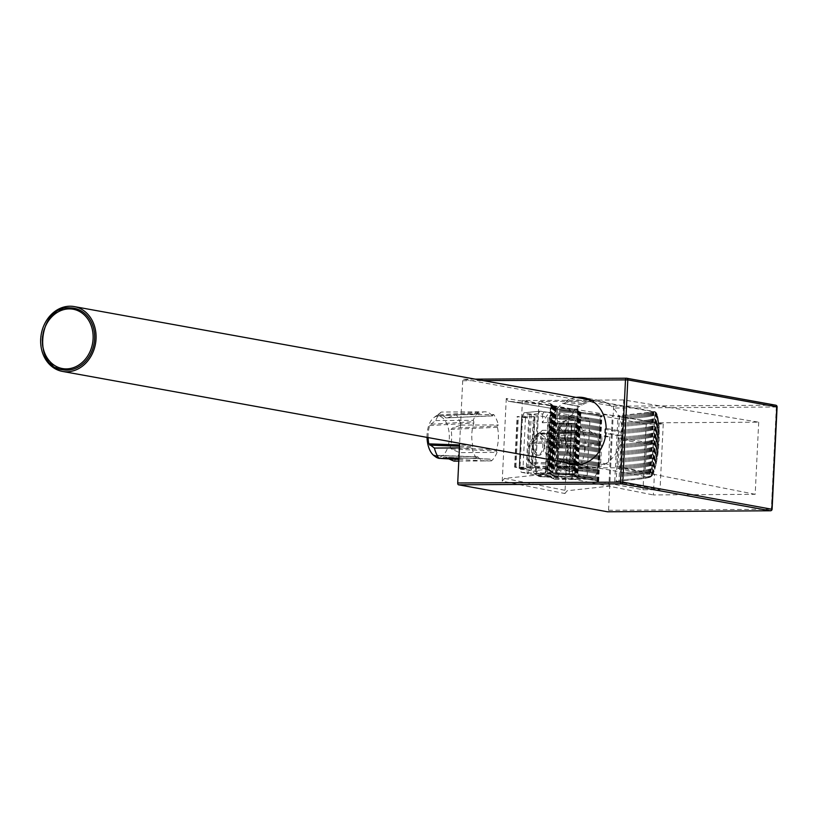 <?xml version="1.0" encoding="UTF-8"?>
<svg xmlns="http://www.w3.org/2000/svg" width="818" height="818" viewBox="0 0 818 818"><rect width="100%" height="100%" fill="white"/><g stroke="black" fill="none" stroke-linecap="round" stroke-linejoin="round"><path stroke-width="0.61" stroke-dasharray="4.09 3.07" d="M651.302 476.516L654.952 411.689L617.968 415.841L663.245 424.031L646.23 424.133L601.22 415.687A66.197 5.624 2.8 0 1 601.302 415.677A64.704 5.501 2.8 0 1 601.394 415.667A63.272 5.378 2.8 0 1 601.475 415.656A61.902 5.256 2.8 0 1 601.567 415.646A60.573 5.143 2.8 0 1 601.659 415.636A59.305 5.041 2.8 0 1 601.741 415.626A58.088 4.939 2.8 0 1 601.833 415.616A56.912 4.836 2.8 0 1 601.925 415.605A121.698 10.337 -177.2 0 0 601.066 415.442A121.81 10.348 -177.2 0 0 600.197 415.278A121.933 10.358 -177.2 0 0 599.297 415.125A122.076 10.368 -177.2 0 0 598.387 414.961A122.23 10.378 -177.2 0 0 597.457 414.798A122.403 10.399 -177.2 0 0 596.506 414.634A122.598 10.409 -177.2 0 0 595.545 414.47A122.802 10.429 -177.2 0 0 594.553 414.307A123.027 10.45 -177.2 0 0 593.551 414.153A123.262 10.47 -177.2 0 0 592.529 413.99A123.518 10.491 -177.2 0 0 591.486 413.826A123.794 10.511 -177.2 0 0 590.432 413.663A124.08 10.542 -177.2 0 0 589.359 413.509A124.387 10.562 -177.2 0 0 588.265 413.346A124.714 10.593 -177.2 0 0 587.16 413.192A125.062 10.624 -177.2 0 0 586.036 413.029A125.42 10.654 -177.2 0 0 584.901 412.875A125.798 10.685 -177.2 0 0 583.745 412.712A126.187 10.716 -177.2 0 0 582.569 412.558A126.596 10.757 -177.2 0 0 581.383 412.405A98.099 8.333 2.8 0 1 580.903 412.221A99.152 8.425 2.8 0 1 580.453 412.047A100.236 8.517 2.8 0 1 580.034 411.873A101.33 8.609 2.8 0 1 579.645 411.699A102.454 8.701 2.8 0 1 579.297 411.526A103.61 8.804 2.8 0 1 578.98 411.352A104.786 8.896 2.8 0 1 578.694 411.188A105.982 8.998 2.8 0 1 578.438 411.014A107.209 9.11 2.8 0 1 578.224 410.851A108.457 9.213 2.8 0 1 578.04 410.677A109.735 9.325 2.8 0 1 577.876 410.513A111.043 9.427 2.8 0 1 577.753 410.35A112.383 9.55 2.8 0 1 577.661 410.186A113.743 9.663 2.8 0 1 577.6 410.033A115.144 9.775 2.8 0 1 577.569 409.869A116.565 9.898 2.8 0 1 577.559 409.736A118.027 10.021 2.8 0 1 577.59 409.552A119.51 10.153 2.8 0 1 577.641 409.399A121.033 10.276 2.8 0 1 577.733 409.245A122.588 10.409 2.8 0 1 577.845 409.092A69.131 5.869 2.8 0 1 576.843 409.051A69.602 5.91 2.8 0 1 575.841 409.01A70.91 6.023 2.8 0 1 574.839 408.969A73.129 6.207 2.8 0 1 573.827 408.928A76.309 6.483 2.8 0 1 572.825 408.877A80.593 6.841 2.8 0 1 571.823 408.836A86.135 7.321 2.8 0 1 570.811 408.785A93.18 7.914 2.8 0 1 569.809 408.744A102.056 8.671 2.8 0 1 568.807 408.693A113.242 9.622 2.8 0 1 567.794 408.642A127.434 10.828 2.8 0 1 566.792 408.591A145.655 12.372 2.8 0 1 565.78 408.54A169.5 14.397 2.8 0 1 564.778 408.489A201.617 17.127 2.8 0 1 563.776 408.438A246.596 20.941 2.8 0 1 562.764 408.386A313.355 26.616 2.8 0 1 561.761 408.335L556.557 407.906L550.586 403.642L539.011 401.546L535.8 467.19L547.375 469.276L553.346 473.54L558.551 473.97A313.355 26.616 -177.2 0 0 559.553 474.021A246.596 20.941 -177.2 0 0 560.565 474.072A201.617 17.127 -177.2 0 0 561.567 474.123A169.5 14.397 -177.2 0 0 562.569 474.174A145.655 12.372 -177.2 0 0 563.582 474.225A127.434 10.828 -177.2 0 0 564.584 474.276A113.242 9.622 -177.2 0 0 565.596 474.328A102.056 8.671 -177.2 0 0 566.598 474.379A93.18 7.914 -177.2 0 0 567.61 474.42A86.135 7.321 -177.2 0 0 568.612 474.471A80.593 6.841 -177.2 0 0 569.614 474.512A76.309 6.483 -177.2 0 0 570.627 474.563A73.129 6.207 -177.2 0 0 571.629 474.604A70.91 6.023 -177.2 0 0 572.631 474.644A69.602 5.91 -177.2 0 0 573.633 474.685A69.131 5.869 -177.2 0 0 574.635 474.726A122.588 10.409 -177.2 0 0 574.522 474.88A121.033 10.276 -177.2 0 0 574.43 475.033A119.51 10.153 -177.2 0 0 574.379 475.186A118.027 10.021 -177.2 0 0 574.348 475.34A116.565 9.898 -177.2 0 0 574.348 475.37A116.565 9.898 -177.2 0 0 574.359 475.503A115.144 9.775 -177.2 0 0 574.389 475.667A113.743 9.663 -177.2 0 0 574.451 475.82A112.383 9.55 -177.2 0 0 574.543 475.984A111.043 9.427 -177.2 0 0 574.665 476.148A109.735 9.325 -177.2 0 0 574.829 476.321A108.457 9.213 -177.2 0 0 575.013 476.485A107.209 9.11 -177.2 0 0 575.228 476.649A105.982 8.998 -177.2 0 0 575.483 476.822A104.786 8.896 -177.2 0 0 575.77 476.996A103.61 8.804 -177.2 0 0 576.087 477.16A102.454 8.701 -177.2 0 0 576.434 477.334A101.33 8.609 -177.2 0 0 576.823 477.507A100.236 8.517 -177.2 0 0 577.242 477.681A99.152 8.425 -177.2 0 0 577.692 477.865A98.099 8.333 -177.2 0 0 578.173 478.039A126.596 10.757 2.8 0 1 579.359 478.193A126.187 10.716 2.8 0 1 580.535 478.346A125.798 10.685 2.8 0 1 581.69 478.51A125.42 10.654 2.8 0 1 582.825 478.663A125.062 10.624 2.8 0 1 583.95 478.827A124.714 10.593 2.8 0 1 585.064 478.98A124.387 10.562 2.8 0 1 586.148 479.144A124.08 10.542 2.8 0 1 587.222 479.307A123.794 10.511 2.8 0 1 588.275 479.46A123.518 10.491 2.8 0 1 589.318 479.624A123.262 10.47 2.8 0 1 590.34 479.788A123.027 10.45 2.8 0 1 591.342 479.951A122.802 10.429 2.8 0 1 592.334 480.105A122.598 10.409 2.8 0 1 593.295 480.268A122.403 10.399 2.8 0 1 594.246 480.432A122.23 10.378 2.8 0 1 595.177 480.595A122.076 10.368 2.8 0 1 596.087 480.759A121.933 10.358 2.8 0 1 596.987 480.923A121.81 10.348 2.8 0 1 597.856 481.086A121.698 10.337 2.8 0 1 598.715 481.24A56.912 4.836 -177.2 0 0 598.623 481.25A58.088 4.939 -177.2 0 0 598.531 481.26A59.305 5.041 -177.2 0 0 598.449 481.27A60.573 5.143 -177.2 0 0 598.357 481.281A61.902 5.256 -177.2 0 0 598.265 481.291A63.272 5.378 -177.2 0 0 598.183 481.301A64.704 5.501 -177.2 0 0 598.091 481.311A66.197 5.624 -177.2 0 0 598.009 481.321L643.03 489.767L660.034 489.665L614.758 481.475L643.807 478.54L649.829 477.313L652.273 475.462L655.054 468.581L657.764 455.442L659.206 440.738L659.165 426.802L657.764 455.442M539.011 401.546L595.095 401.219A32.945 27.536 100.3 0 0 582.263 404.93A2.791 2.331 -79.7 0 0 582.539 403.571L566.547 400.677A34.059 28.466 100.3 0 1 576.24 397.425M577.559 409.736A116.565 9.898 2.8 0 1 577.559 409.706L574.348 475.34L577.559 409.736M535.8 467.19L584.706 466.884A34.059 28.466 -79.7 0 0 587.416 467.538A34.059 28.466 -79.7 0 0 591.823 467.916L519.113 468.366L522.426 400.575L595.136 400.125A34.059 28.466 -79.7 0 0 587.917 401.249A34.059 28.466 -79.7 0 0 582.539 403.571M655.893 443.591L618.234 437.998L619.318 439.614L646.517 443.653L655.893 443.591L656.915 422.804L758.705 422.18L623.756 399.941L595.136 400.125A34.059 28.466 -79.7 0 1 599.543 400.503A34.059 28.466 -79.7 0 1 622.14 431.342L606.148 428.448M564.512 462.262A34.059 28.466 100.3 0 1 563.561 461.73A2.791 2.331 -79.7 0 0 563.418 460.37A32.945 27.536 100.3 0 1 561.138 458.775L577.13 461.669A32.945 27.536 100.3 0 1 565.8 434.194A32.945 27.536 100.3 0 1 579.829 406.556L563.837 403.663A32.945 27.536 100.3 0 1 566.271 402.037A2.791 2.331 -79.7 0 0 566.547 400.677M622.14 431.342A2.791 2.331 -79.7 0 0 621.199 432.231L605.218 429.348M621.199 432.231A32.945 27.536 100.3 0 1 621.159 433.847A32.945 27.536 100.3 0 1 621.046 435.462A2.791 2.331 -79.7 0 0 621.895 436.352L605.903 433.458M651.803 476.035L654.952 411.689L656.465 413.008L657.621 416.014L659.165 426.802M582.263 404.93L566.271 402.037M770.658 510.729A1.677 0.91 89.6 0 0 771.333 509.266L776.333 407.016A1.677 0.91 89.6 0 0 775.505 405.186L612.723 406.188L463.704 379.225A1.677 0.91 -90.4 0 0 463.612 379.215A1.677 0.91 -90.4 0 0 462.712 380.728L459.655 443.284M561.138 458.775A2.791 2.331 -79.7 0 0 560.023 459.256A34.059 28.466 100.3 0 1 562.764 403.202A2.791 2.331 -79.7 0 0 563.837 403.663M612.723 406.188A1.677 0.91 -90.4 0 1 613.551 408.018L608.551 510.279A1.677 0.91 -90.4 0 1 607.743 511.771M758.705 422.18L755.178 494.307L653.388 494.941L654.4 474.154L616.854 466.148L617.907 468.428L645.013 474.215L654.4 474.154M646.517 443.653L645.013 474.215M434.46 455.493L477.957 456.986A24.571 13.323 89.6 0 0 484.798 460.912A24.571 13.323 89.6 0 0 490.125 459.195L443.898 457.15A21.749 11.8 -90.4 0 1 439.624 458.377A21.749 11.8 -90.4 0 1 438.837 458.284M458.918 458.295L476.505 458.192L477.957 456.986L433.969 455.35M476.505 458.192A27.086 14.693 -90.4 0 1 471.843 447.835L472.579 446.71L459.511 446.229M428.111 437.579A21.749 11.8 -90.4 0 1 429.695 425.564L430.82 424.215L473.806 421.699L473.857 423.018A24.571 13.323 89.6 0 0 472.753 445.432L472.579 446.71M473.806 421.699L473.193 420.329A27.086 14.693 -90.4 0 1 478.775 411.822L479.389 413.192L435.882 416.127A21.749 11.8 -90.4 0 1 439.358 414.9A21.749 11.8 -90.4 0 1 445.82 417.916L492.252 415.728A24.571 13.323 89.6 0 0 484.501 411.802A24.571 13.323 89.6 0 0 480.084 413.53L435.882 416.127M492.6 415.902L445.82 417.916L492.252 415.728L493.704 414.532A27.086 14.693 -90.4 0 1 498.356 424.89L497.62 426.004L452.426 428.121L450.984 429.419A21.749 11.8 -90.4 0 1 450.094 447.712L451.403 449.051L459.563 452.62L497.017 452.385A27.086 14.693 -90.4 0 1 491.434 460.892L490.125 459.195L443.898 457.15L490.371 459.113M451.403 449.051L496.393 451.015L496.352 449.695A24.571 13.323 89.6 0 0 497.446 427.282L497.62 426.004M496.393 451.015L497.017 452.385M506.281 398.478L502.232 481.168L564.931 493.53L569.083 408.826L506.281 398.478L508.315 401.239L550.534 405.278L612.334 415.462L608.878 486.168L547.17 474L504.542 478.397L502.232 481.168M598.07 470.667L597.416 467.988A24.571 13.323 89.6 0 0 598.51 445.575L599.42 443.172A27.086 14.693 89.6 0 0 594.758 432.814L593.306 434.01A24.571 13.323 89.6 0 0 585.555 430.094A24.571 13.323 89.6 0 0 581.138 431.812L579.829 430.115A27.086 14.693 89.6 0 0 574.246 438.622L574.911 441.301A24.571 13.323 89.6 0 0 573.817 463.714L572.907 466.117A27.086 14.693 89.6 0 0 577.569 476.475L579.011 475.278A24.571 13.323 89.6 0 0 585.862 479.205A24.571 13.323 89.6 0 0 591.179 477.477L592.498 479.174A27.086 14.693 89.6 0 0 598.07 470.667L560.627 470.902L552.457 467.334L597.457 469.307M546.884 475.841L591.179 477.477L546.884 475.841L555.044 479.409A27.086 14.693 89.6 0 0 558.132 475.81A27.086 14.693 89.6 0 0 560.627 470.902M573.643 464.992L530.862 463.428L535.453 466.352A27.086 14.693 89.6 0 0 540.115 476.71L535.023 473.642L579.011 475.278L535.023 473.642A21.749 11.8 89.6 0 0 536.68 475.135A21.749 11.8 89.6 0 0 540.688 476.659A21.749 11.8 89.6 0 0 544.962 475.442L591.424 477.395M537.467 433.99L581.138 431.812L537.467 433.99L542.385 430.35A27.086 14.693 89.6 0 0 539.297 433.949A27.086 14.693 89.6 0 0 536.802 438.847L574.246 438.622M593.663 434.194L546.884 436.209A21.749 11.8 89.6 0 0 540.422 433.192A21.749 11.8 89.6 0 0 536.945 434.409M608.551 510.279L771.824 509.246M458.786 461.096L491.434 460.892M448.877 458.898L445.82 457.548M459.563 452.62A27.086 14.693 -90.4 0 1 453.98 461.117M427.037 437.385A20.583 11.166 -90.4 0 1 433.908 417.579A20.583 11.166 -90.4 0 1 446.761 423.591A20.583 11.166 -90.4 0 1 447.262 448.785A20.583 11.166 -90.4 0 1 434.143 455.769M447.763 417.763L456.25 414.757A27.086 14.693 -90.4 0 1 458.929 419.399A27.086 14.693 -90.4 0 1 460.912 425.115L452.426 428.121M450.094 447.712L496.352 449.695M497.446 427.282L450.984 429.419M460.912 425.115L498.356 424.89M456.25 414.757L493.704 414.532M430.82 424.215L435.738 420.564A27.086 14.693 -90.4 0 1 441.321 412.057L478.775 411.822M441.321 412.057L436.403 415.708M435.738 420.564L473.193 420.329M472.753 445.432L459.573 444.961M459.43 447.906L471.843 447.835M564.931 493.53L567.191 490.749L608.878 486.168L653.388 494.941M519.113 468.366L547.641 473.99L550.995 405.278L522.426 400.575M550.995 405.278L547.641 473.99M755.178 494.307L620.433 467.743L591.823 467.916A34.059 28.466 -79.7 0 0 621.895 436.352M656.915 422.804L612.334 415.462L570.933 411.556L508.183 401.219L571.066 411.577L569.083 408.826M620.433 467.743L623.756 399.941M563.561 461.73L579.553 464.624A34.059 28.466 -79.7 0 0 584.706 466.884L591.895 466.822A32.945 27.536 100.3 0 1 587.61 466.444A32.945 27.536 100.3 0 1 579.41 463.264L563.418 460.37M621.046 435.462L605.054 432.569M579.553 464.624A2.791 2.331 -79.7 0 0 579.41 463.264M652.754 411.771L649.543 477.405M653.377 411.638L650.177 477.18M652.069 411.945L648.858 477.579M651.343 412.108L648.132 477.743M650.566 412.272L647.355 477.916M649.737 412.436L646.527 478.07M648.868 412.599L645.668 478.233M647.968 412.753L644.758 478.387M647.018 412.906L643.807 478.54M646.036 413.049L642.825 478.683M645.003 413.192L641.793 478.837M643.95 413.335L640.739 478.98M642.856 413.479L639.645 479.113M641.731 413.622L638.521 479.256M640.576 413.755L637.365 479.389M639.4 413.888L636.189 479.522M638.183 414.02L634.972 479.655M614.758 481.475L617.968 415.841M663.245 424.031L660.034 489.665M646.23 424.133L643.03 489.767M609.737 436.761L608.387 464.266L597.938 462.385L598.909 464.164L600.627 464.317L601.976 436.812L609.737 436.761L599.287 434.869L600.218 415.81M597.007 481.444L599.287 434.869L600.259 436.648L601.976 436.812M600.627 464.317L608.387 464.266M598.715 481.24L601.925 415.605M578.173 478.039L581.383 412.405M653.95 411.566L650.76 476.904M655.382 411.883L652.273 475.462M655.77 412.17L652.713 474.798M577.845 409.092L574.635 474.726M557.743 408.121L554.532 473.755M556.557 407.906L553.346 473.54M547.375 469.276L550.586 403.642M577.13 461.669A2.791 2.331 -79.7 0 0 576.005 462.15L560.023 459.256M562.764 403.202L578.755 406.096A34.059 28.466 -79.7 0 0 576.005 462.15M578.755 406.096A2.791 2.331 -79.7 0 0 579.829 406.556M69.888 307.885A31.268 26.135 -79.7 0 0 42.301 336.75A31.268 26.135 -79.7 0 0 62.802 369.777M618.234 437.998L616.854 466.148M619.318 439.614L617.907 468.428M552.457 467.334L551.158 466.004L597.416 467.988M551.158 466.004A21.749 11.8 89.6 0 0 552.048 447.702L553.489 446.403L561.966 443.407L599.42 443.172M598.684 444.297L553.489 446.403M561.966 443.407A27.086 14.693 89.6 0 0 557.314 433.049L594.758 432.814M546.404 470.841A20.583 11.166 89.6 0 0 548.796 444.419A20.583 11.166 89.6 0 0 534.972 435.861A20.583 11.166 89.6 0 0 532.099 439.031A20.583 11.166 89.6 0 0 535.207 474.062A20.583 11.166 89.6 0 0 546.404 470.841M557.314 433.049L548.827 436.055M542.385 430.35L579.829 430.115M530.862 463.428L529.86 462.15A21.749 11.8 89.6 0 1 530.749 443.847L531.884 442.497L574.87 439.982M536.802 438.847L531.884 442.497M530.749 443.847L574.911 441.301M573.817 463.714L529.86 462.15M535.453 466.352L572.907 466.117M540.115 476.71L577.569 476.475M555.044 479.409L592.498 479.174M569.052 474.072L556.076 474.092L558.551 423.53L571.547 423.417L569.308 474.041L571.526 423.499M571.547 423.417L575.044 423.877L560.033 423.969L548.285 422.282L558.551 423.53M575.044 423.877L572.569 474.45L573.847 474.307L569.072 473.99M572.569 474.45L557.559 474.542L545.81 472.855L549.093 472.835L556.076 474.092M548.285 422.282L545.81 472.855M551.567 422.262L549.093 472.835M549.42 417.354L546.506 476.874L553.622 478.162L555.258 475.667L557.896 421.689L556.526 418.642L548.009 417.487L545.105 476.771L546.506 476.874M587.201 475.555L572.355 477.058L570.708 479.553L585.555 478.049L587.201 475.555L589.85 421.423L588.479 418.376L559.809 413.192L554.093 421.904L551.782 469.143L553.152 472.19L585.79 478.06L570.944 479.563L553.622 478.162L570.708 479.553L536.915 473.438L535.545 470.401L519.931 469.276L520.013 467.569L526.26 468.704L528.735 418.131L522.487 416.996L520.013 467.569L519.185 467.405L532.559 467.385L535.033 416.812L538.172 416.761L517.119 416.566L528.735 418.131M588.479 418.376L573.755 417.313L539.962 411.198L523.98 412.783L539.88 411.188L544.359 411.556L542.712 414.061L538.316 413.704L522.569 415.299L524.215 412.793L548.009 417.487M531.322 414.082L528.408 473.602L527.007 473.499L545.105 476.771M522.569 415.299L522.487 416.996L521.751 416.863L519.277 467.436M553.152 472.19L536.915 473.438L521.301 472.313L519.931 469.276M521.301 472.313L528.408 473.602M529.911 414.205L527.007 473.499M532.232 444.532A9.775 5.297 -90.4 0 1 537.446 435.718A9.775 5.297 -90.4 0 1 542.784 446.444A9.775 5.297 -90.4 0 1 537.569 455.258A9.775 5.297 -90.4 0 1 532.232 444.532M544.195 446.434A9.775 5.297 89.6 0 0 538.857 435.708A9.775 5.297 89.6 0 0 533.633 444.522A9.775 5.297 89.6 0 0 538.98 455.248A9.775 5.297 89.6 0 0 544.195 446.434M539.88 411.188L538.316 413.704L535.698 467.334L532.559 467.385M525.453 418.151L522.978 468.724L514.645 467.139L534.788 467.17L535.698 467.334L535.545 470.401L551.782 469.143M535.033 416.812L521.751 416.863M522.978 468.724L526.26 468.704M542.712 414.061L542.283 422.814L549.103 412.415L539.962 411.198M554.093 421.904L542.283 422.814M559.809 413.192L549.103 412.415M556.526 418.642L573.755 417.313L575.126 420.36L557.896 421.689M584.993 447.845A26.248 14.233 -90.4 0 1 567.631 470.81A26.248 14.233 -90.4 0 1 556.639 442.722A26.248 14.233 -90.4 0 1 567.314 419.798A26.248 14.233 -90.4 0 1 584.993 447.845M589.85 421.423L575.126 420.36L572.355 477.058L555.258 475.667M552.733 426.393A19.54 10.603 89.6 0 1 565.892 447.293A19.54 10.603 -90.4 0 1 552.968 464.389A19.54 10.603 -90.4 0 1 544.778 443.468A19.54 10.603 89.6 0 1 552.733 426.393L567.314 419.798M556.71 448.428L556.976 442.875L553.96 442.323L553.694 447.886L556.71 448.428L559.052 448.417L559.328 442.855L556.312 442.313L556.035 447.865L559.052 448.417M556.976 442.875L559.328 442.855M553.694 447.886L556.035 447.865M553.96 442.323L556.312 442.313M577.6 410.033L574.389 475.667M577.569 409.869L574.359 475.503M653.04 411.71L595.095 401.219M462.712 380.728L483.285 380.605M463.704 379.225L475.289 379.153M626.302 378.213L626.905 378.294M776.824 406.996L613.551 408.018M429.695 425.564L473.857 423.018M504.542 478.397L567.191 490.749M591.895 466.822L649.829 477.313M636.956 414.153L633.745 479.788M635.698 414.276L632.488 479.91M634.41 414.409L631.199 480.043M633.112 414.532L629.901 480.166M631.793 414.654L628.582 480.289M630.463 414.777L627.253 480.411M629.114 414.9L625.903 480.534M627.743 415.012L624.533 480.647M626.373 415.135L623.163 480.769M624.983 415.258L621.772 480.892M623.592 415.37L620.381 481.004M622.191 415.483L618.981 481.127M619.379 415.718L616.169 481.352M597.089 481.434L600.3 415.8M598.909 464.164L600.259 436.648M597.171 481.424L600.381 415.789M597.252 481.413L600.463 415.779M597.334 481.403L600.545 415.769M597.416 481.393L600.627 415.759M597.498 481.383L600.709 415.749M597.58 481.373L600.79 415.738M597.672 481.362L600.882 415.728M597.754 481.352L600.964 415.718M597.835 481.342L601.046 415.708M597.917 481.332L601.128 415.697M598.009 481.321L601.22 415.687M598.091 481.311L601.302 415.677M598.183 481.301L601.394 415.667M598.265 481.291L601.475 415.656M598.357 481.281L601.567 415.646M598.449 481.27L601.659 415.636M598.531 481.26L601.741 415.626M598.623 481.25L601.833 415.616M597.856 481.086L601.066 415.442M596.987 480.923L600.197 415.278M596.087 480.759L599.297 415.125M595.177 480.595L598.387 414.961M594.246 480.432L597.457 414.798M593.295 480.268L596.506 414.634M592.334 480.105L595.545 414.47M591.342 479.951L594.553 414.307M590.34 479.788L593.551 414.153M589.318 479.624L592.529 413.99M588.275 479.46L591.486 413.826M587.222 479.307L590.432 413.663M586.148 479.144L589.359 413.509M585.064 478.98L588.265 413.346M583.95 478.827L587.16 413.192M582.825 478.663L586.036 413.029M581.69 478.51L584.901 412.875M580.535 478.346L583.745 412.712M579.359 478.193L582.569 412.558M580.903 412.221L577.692 477.865M580.453 412.047L577.242 477.681M580.034 411.873L576.823 477.507M579.645 411.699L576.434 477.334M579.297 411.526L576.087 477.16M578.98 411.352L575.77 476.996M578.694 411.188L575.483 476.822M578.438 411.014L575.228 476.649M578.224 410.851L575.013 476.485M578.04 410.677L574.829 476.321M577.876 410.513L574.665 476.148M577.753 410.35L574.543 475.984M577.661 410.186L574.451 475.82M656.128 412.538L653.122 474.031M656.465 413.008L653.521 473.172M656.782 413.581L653.909 472.201M657.069 414.266L654.288 471.127M657.621 416.014L655.054 468.581M657.897 417.119L655.453 467.078M658.163 418.417L655.862 465.391M658.429 419.951L656.302 463.469M658.684 421.771L656.752 461.25M658.94 423.99L657.243 458.642M577.59 409.552L574.379 475.186M577.641 409.399L574.43 475.033M577.733 409.245L574.522 474.88M576.843 409.051L573.633 474.685M575.841 409.01L572.631 474.644M574.839 408.969L571.629 474.604M573.827 408.928L570.627 474.563M572.825 408.877L569.614 474.512M571.823 408.836L568.612 474.471M570.811 408.785L567.61 474.42M569.809 408.744L566.598 474.379M568.807 408.693L565.596 474.328M567.794 408.642L564.584 474.276M566.792 408.591L563.582 474.225M565.78 408.54L562.569 474.174M564.778 408.489L561.567 474.123M563.776 408.438L560.565 474.072M562.764 408.386L559.553 474.021M561.761 408.335L558.551 473.97M560.759 408.284L557.549 473.919M559.747 408.233L556.537 473.867M556.209 407.691L552.999 473.325M555.882 407.476L552.671 473.111M555.545 407.262L552.334 472.896M555.228 407.047L552.017 472.681M554.901 406.832L551.69 472.467M554.584 406.618L551.373 472.262M554.277 406.413L551.066 472.047M553.97 406.198L550.759 471.833M553.663 405.984L550.453 471.618M553.367 405.769L550.156 471.403M553.07 405.554L549.86 471.188M552.784 405.339L549.573 470.974M552.498 405.125L549.287 470.769M552.211 404.92L549.001 470.554M551.935 404.705L548.725 470.34M551.659 404.491L548.449 470.125M551.107 404.072L547.896 469.706M598.51 445.575L552.048 447.702M556.854 474.143L559.328 423.581M569.216 474.011L571.69 423.448M575.882 423.591L573.408 474.154M560.033 423.969L557.559 474.542M556.179 423.714L553.704 474.276M521.915 416.812L519.44 467.375M534.113 416.73L531.639 467.303M534.89 416.781L532.416 467.354M515.084 467.293L517.559 416.72M515.923 467.006L518.397 416.434M534.788 467.17L537.262 416.597M530.933 466.914L533.408 416.342M599.543 400.503L583.551 397.609M590.473 399.992L654.615 411.607M463.612 379.215L475.238 379.143M477.64 456.812L433.908 455.207M439.624 458.377L440.268 458.417M458.867 459.46L484.798 460.912M439.358 414.9L484.501 411.802M479.88 413.601L435.789 416.178M433.908 417.579L436.342 415.759M578.735 464.839L587.61 466.444M587.416 467.538L571.424 464.644M579.686 406.536L563.704 403.642M534.972 435.861L537.395 434.041M540.422 433.192L585.555 430.094M580.944 431.894L536.853 434.47M535.207 474.062L536.68 475.135M578.704 475.094L534.962 473.499M540.688 476.659L585.862 479.205M569.308 474.041L571.782 423.479M576.322 423.734L573.847 474.307M538.857 435.708L537.446 435.718M538.98 455.248L537.569 455.258M521.659 416.832L519.185 467.405M514.645 467.139L517.119 416.566M552.968 464.389L567.631 470.81"/><path stroke-width="1.23" d="M576.24 397.425A34.059 28.466 100.3 0 1 583.551 397.609A34.059 28.466 100.3 0 1 606.148 428.448A2.791 2.331 -79.7 0 0 605.218 429.348A32.945 27.536 100.3 0 1 605.167 430.953A32.945 27.536 100.3 0 1 605.054 432.569A2.791 2.331 -79.7 0 0 605.903 433.458A34.059 28.466 100.3 0 1 571.424 464.644A34.059 28.466 100.3 0 1 564.512 462.262M66.769 371.791A32.945 27.536 100.3 0 1 62.505 371.423A32.945 27.536 100.3 0 1 40.9 336.627A32.945 27.536 100.3 0 1 69.97 306.218A32.945 27.536 100.3 0 1 74.233 306.586A32.945 27.536 100.3 0 1 95.839 341.372A32.945 27.536 100.3 0 1 66.769 371.791M459.655 443.284L457.712 482.978A1.677 0.91 -90.4 0 0 458.54 484.808L607.559 511.782L770.341 510.769A1.677 0.91 89.6 0 0 770.433 510.78A1.677 0.91 89.6 0 0 770.658 510.729M771.824 509.246L622.805 482.129L627.805 379.879A1.677 1.401 -79.7 0 0 626.486 378.213A1.677 0.91 89.6 0 0 626.394 378.213A1.677 0.91 89.6 0 0 625.494 379.716L620.494 481.976A1.677 0.91 89.6 0 0 621.322 483.806A1.677 1.401 -79.7 0 0 622.805 482.129L457.712 482.978M626.905 378.294L775.505 405.186A1.677 1.401 100.3 0 1 776.834 406.843L776.824 406.996M438.837 458.284A21.749 11.8 -90.4 0 1 435.616 456.843A21.749 11.8 -90.4 0 1 433.969 455.35L434.246 455.37M434.46 455.493L439.051 458.417A27.086 14.693 -90.4 0 1 436.372 453.775A27.086 14.693 -90.4 0 1 434.399 448.059L428.796 443.857A21.749 11.8 -90.4 0 1 428.111 437.579M448.877 458.898L453.98 461.117L458.786 461.096M435.616 456.843L434.143 455.769A20.583 11.166 -90.4 0 1 429.624 449.706A20.583 11.166 -90.4 0 1 427.037 437.385M459.573 444.961L428.796 443.857M459.511 446.229L429.798 445.145M434.399 448.059L459.43 447.906M439.051 458.417L458.918 458.295M73.937 308.233L69.827 307.875C38.528 305.339 31.83 367.231 62.802 369.777A31.268 26.135 -79.7 0 0 66.851 370.125A31.268 26.135 -79.7 0 0 94.438 341.249A31.268 26.135 -79.7 0 0 73.937 308.233A31.268 26.135 -79.7 0 0 69.888 307.885M483.285 380.605L627.805 379.879L776.834 406.843L771.834 509.093A1.677 1.401 100.3 0 1 770.341 510.769L621.322 483.806L458.54 484.808M475.289 379.153L626.302 378.213M69.233 308.887A30.154 25.205 -79.7 0 0 42.434 339.051A30.154 25.205 -79.7 0 0 66.299 368.898A30.154 25.205 -79.7 0 0 93.099 338.734A30.154 25.205 -79.7 0 0 69.233 308.887M62.505 371.423L578.735 464.839M74.233 306.586L590.473 399.992M607.651 511.782L770.433 510.78A1.677 1.677 0 0 0 772.1 509.185L777.1 406.935A1.677 1.677 0 0 0 775.73 405.196L626.7 378.233A1.677 1.677 0 0 0 626.394 378.213L475.238 379.143M440.268 458.417L458.867 459.46"/></g></svg>
